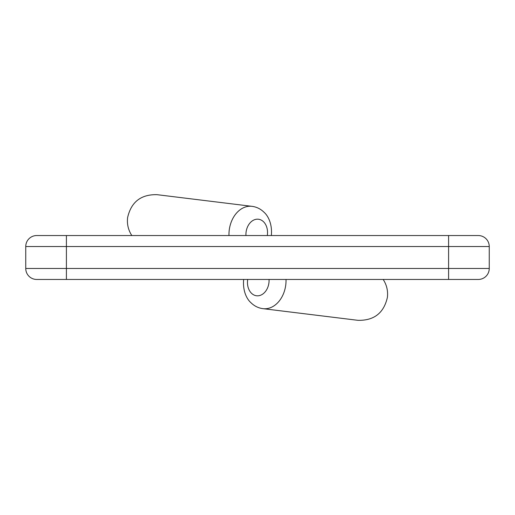 <?xml version="1.0" encoding="UTF-8"?>
<svg xmlns="http://www.w3.org/2000/svg" width="515" height="515" viewBox="0 0 515 515"><rect width="100%" height="100%" fill="white"/><g stroke="black" fill="none" stroke-linecap="round" stroke-linejoin="round"><path stroke-width="0.77" d="M36.726 235.542A10.976 10.976 0 0 0 25.75 246.524A10.976 10.976 0 0 1 36.726 235.542L478.274 235.542A10.976 10.976 0 0 1 489.25 246.524L489.25 268.476A10.976 10.976 0 0 1 478.274 279.458L36.726 279.458A10.976 10.976 0 0 1 25.75 268.476A10.976 10.976 0 0 0 36.726 279.458M383.179 279.458C386.714 284.904 388.117 290.859 387.409 297.316C383.868 313.017 374.051 320.691 357.957 320.324L263.004 308.665A26.426 19.692 -83 0 0 286.018 279.458M131.821 235.542C128.287 230.096 126.883 224.141 127.591 217.684C131.132 201.983 140.949 194.309 157.043 194.676L251.996 206.335A26.426 19.692 97 0 0 228.982 235.542M478.274 235.542A10.976 10.976 0 0 1 489.25 246.524L25.75 246.524L25.75 268.476L489.25 268.476A10.976 10.976 0 0 1 478.274 279.458M448.591 235.542L448.591 279.458M66.409 235.542L66.409 279.458M267.291 235.542A14.414 10.744 97 0 0 267.388 234.853A14.414 10.744 97 0 0 257.243 219.178A14.414 10.744 97 0 0 245.945 235.542M247.709 279.458A14.414 10.744 -83 0 0 247.612 280.147A14.414 10.744 -83 0 0 257.757 295.822A14.414 10.744 -83 0 0 269.055 279.458M251.996 206.335C256.715 206.946 260.828 209.019 264.337 212.553C267.092 214.98 272.454 222.486 271.36 235.342L271.334 235.542M243.666 279.458L243.64 279.658C242.546 292.514 247.908 300.02 250.663 302.447C254.172 305.981 258.285 308.054 263.004 308.665"/></g></svg>
